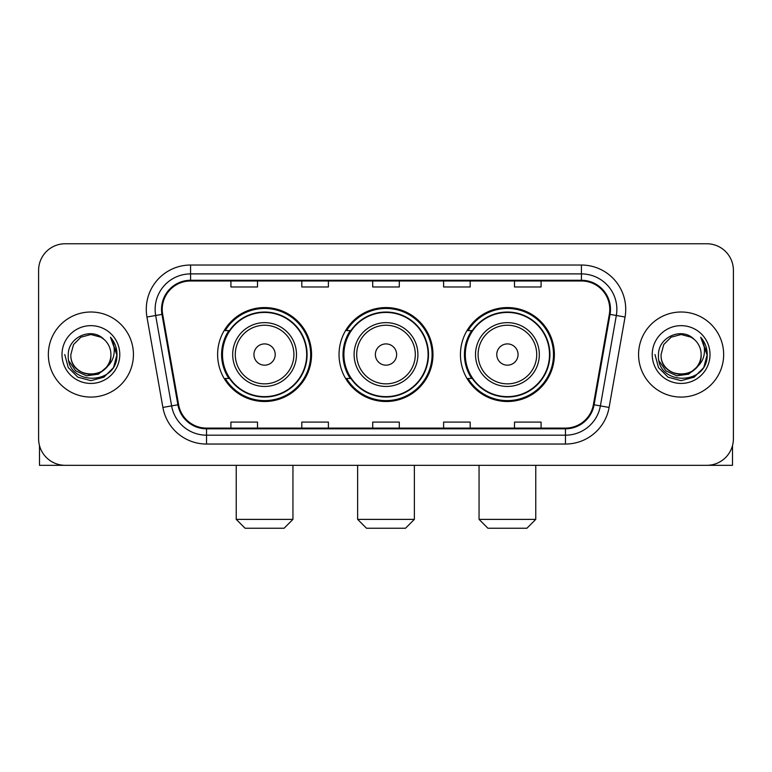 <?xml version="1.0" encoding="UTF-8"?>
<svg xmlns="http://www.w3.org/2000/svg" width="772" height="772" viewBox="0 0 772 772"><rect width="100%" height="100%" fill="white"/><g stroke="black" fill="none" stroke-linecap="round" stroke-linejoin="round"><path stroke-width="1.16" d="M460.44 354.541A46.967 46.967 0 0 0 507.416 401.508A46.967 46.967 0 0 0 554.383 354.541A46.967 46.967 0 0 0 507.416 307.565A46.967 46.967 0 0 0 460.44 354.541M339.033 354.541A46.967 46.967 0 0 0 386 401.508A46.967 46.967 0 0 0 432.967 354.541A46.967 46.967 0 0 0 386 307.565A46.967 46.967 0 0 0 339.033 354.541M217.617 354.541A46.967 46.967 0 0 0 264.584 401.508A46.967 46.967 0 0 0 311.56 354.541A46.967 46.967 0 0 0 264.584 307.565A46.967 46.967 0 0 0 217.617 354.541M228.879 378.463A42.981 42.981 0 0 1 228.879 330.609M350.295 378.463A42.981 42.981 0 0 1 350.295 330.609M471.711 378.463A42.981 42.981 0 0 1 471.711 330.609M38.6 270.345L38.6 438.728A26.586 26.586 0 0 0 65.186 465.313L706.814 465.313A26.586 26.586 0 0 0 733.4 438.728L733.4 270.345A26.586 26.586 0 0 0 706.814 243.759L65.186 243.759A26.586 26.586 0 0 0 38.6 270.345L38.6 438.728M48.346 354.541A42.537 42.537 0 0 0 90.884 397.078A42.537 42.537 0 0 0 133.431 354.541A42.537 42.537 0 0 0 90.884 312.004A42.537 42.537 0 0 0 48.346 354.541A42.537 42.537 0 0 0 90.884 397.078A42.537 42.537 0 0 0 133.431 354.541A42.537 42.537 0 0 0 90.884 312.004A42.537 42.537 0 0 0 48.346 354.541M638.569 354.541A42.537 42.537 0 0 0 681.116 397.078A42.537 42.537 0 0 0 723.654 354.541A42.537 42.537 0 0 0 681.116 312.004A42.537 42.537 0 0 0 638.569 354.541A42.537 42.537 0 0 0 681.116 397.078A42.537 42.537 0 0 0 723.654 354.541A42.537 42.537 0 0 0 681.116 312.004A42.537 42.537 0 0 0 638.569 354.541M162.226 309.34A28.361 28.361 0 0 1 190.588 280.979L581.413 280.979A28.361 28.361 0 0 1 609.34 314.262L593.398 404.663A28.361 28.361 0 0 1 565.471 428.093L206.529 428.093A28.361 28.361 0 0 1 178.602 404.663L162.66 314.262A28.361 28.361 0 0 1 162.226 309.34M161.522 309.34A29.066 29.066 0 0 0 161.966 314.387L177.898 404.789A29.066 29.066 0 0 0 206.529 428.807L565.471 428.807A29.066 29.066 0 0 0 594.102 404.789L610.034 314.387A29.066 29.066 0 0 0 581.413 280.275L190.588 280.275A29.066 29.066 0 0 0 161.522 309.34M146.95 317.031A44.313 44.313 0 0 1 190.588 265.028L581.413 265.028A44.313 44.313 0 0 1 625.05 317.031L609.108 407.433A44.313 44.313 0 0 1 565.471 444.045L206.529 444.045A44.313 44.313 0 0 1 162.892 407.433L146.95 317.031L155.674 315.497A35.444 35.444 0 0 1 190.588 273.896L581.413 273.896A35.444 35.444 0 0 1 616.326 315.497L600.384 405.889A35.444 35.444 0 0 1 565.471 435.186L206.529 435.186A35.444 35.444 0 0 1 171.616 405.889L155.674 315.497A35.444 35.444 0 0 1 155.143 309.34M706.814 243.759L65.186 243.759M65.186 465.313L706.814 465.313M733.4 438.728L733.4 270.345M594.102 404.789L600.384 405.889L616.326 315.497L625.05 317.031M372.702 280.979L372.702 286.981L399.298 286.981L399.298 280.979M301.813 280.979L301.813 286.981L328.399 286.981L328.399 280.979M230.915 280.979L230.915 286.981L257.501 286.981L257.501 280.979M443.601 280.979L443.601 286.981L470.187 286.981L470.187 280.979M514.499 280.979L514.499 286.981L541.085 286.981L541.085 280.979M399.298 428.093L399.298 422.091L372.702 422.091L372.702 428.093M328.399 428.093L328.399 422.091L301.813 422.091L301.813 428.093M257.501 428.093L257.501 422.091L230.915 422.091L230.915 428.093M470.187 428.093L470.187 422.091L443.601 422.091L443.601 428.093M541.085 428.093L541.085 422.091L514.499 422.091L514.499 428.093M110.917 354.541C112.143 380.374 69.634 380.374 70.86 354.541L73.543 344.524L80.877 337.19L90.884 334.508L100.9 337.19L104.008 339.41C91.714 326.527 68.052 337.132 68.274 354.541C66.025 385.46 116.157 386.27 116.968 356.037L117.006 354.541C116.929 347.969 114.748 342.199 110.454 337.229C113.716 342.594 114.874 348.365 113.909 354.541C112.973 359.791 110.415 364.085 106.237 367.404A20.033 20.033 0 0 0 110.917 354.541C112.143 380.374 69.634 380.374 70.86 354.541C69.634 380.374 112.143 380.374 110.917 354.541A20.033 20.033 0 0 0 104.008 339.41M106.237 367.404C95.603 381.773 69.818 372.587 70.86 354.541M107.511 366.333L98.469 374.159L86.618 375.81L75.714 370.878L68.901 361.035M61.992 354.541A28.892 28.892 0 0 0 90.884 383.433A28.892 28.892 0 0 0 119.776 354.541A28.892 28.892 0 0 0 90.884 325.649A28.892 28.892 0 0 0 61.992 354.541M110.454 337.229L116.997 355.303L115.781 346.628L116.997 355.303L115.781 346.628L116.997 355.303L110.647 337.451L116.997 355.294L110.647 337.451L117.006 354.541L113.513 367.597L103.95 377.161L90.884 380.664L77.827 377.161L68.264 367.597L64.771 354.541M110.647 337.451L116.997 355.313M39.488 445.54L39.488 465.313L142.289 465.313M284.086 528.241L245.091 528.241L236.232 519.373L292.945 519.373L284.086 528.241M275.218 354.541A10.634 10.634 0 0 0 264.584 343.907A10.634 10.634 0 0 0 253.949 354.541A10.634 10.634 0 0 0 264.584 365.175A10.634 10.634 0 0 0 275.218 354.541M296.487 354.541A31.903 31.903 0 0 0 264.584 322.638A31.903 31.903 0 0 0 232.681 354.541A31.903 31.903 0 0 0 264.584 386.444A31.903 31.903 0 0 0 296.487 354.541A31.903 31.903 0 0 1 264.584 386.444A31.903 31.903 0 0 1 232.681 354.541M306.687 354.541A42.093 42.093 0 0 0 264.584 312.448A42.093 42.093 0 0 0 222.49 354.541A42.093 42.093 0 0 0 264.584 396.634A42.093 42.093 0 0 0 306.687 354.541M310.672 354.541A46.088 46.088 0 0 1 225.202 378.463L229.477 378.463A42.489 42.489 0 0 0 292.704 386.405A42.489 42.489 0 0 0 292.704 322.677A42.489 42.489 0 0 0 229.477 330.609L225.202 330.609A46.088 46.088 0 0 1 310.672 354.541M405.493 528.241L366.507 528.241L357.639 519.373L414.361 519.373L405.493 528.241M396.634 354.541A10.634 10.634 0 0 0 386 343.907A10.634 10.634 0 0 0 375.366 354.541A10.634 10.634 0 0 0 386 365.175A10.634 10.634 0 0 0 396.634 354.541M417.903 354.541A31.903 31.903 0 0 0 386 322.638A31.903 31.903 0 0 0 354.097 354.541A31.903 31.903 0 0 0 386 386.444A31.903 31.903 0 0 0 417.903 354.541A31.903 31.903 0 0 1 386 386.444A31.903 31.903 0 0 1 354.097 354.541M428.093 354.541A42.093 42.093 0 0 0 386 312.448A42.093 42.093 0 0 0 343.907 354.541A42.093 42.093 0 0 0 386 396.634A42.093 42.093 0 0 0 428.093 354.541M432.088 354.541A46.088 46.088 0 0 1 346.618 378.463L350.884 378.463A42.489 42.489 0 0 0 414.11 386.405A42.489 42.489 0 0 0 414.11 322.677A42.489 42.489 0 0 0 350.884 330.609L346.618 330.609A46.088 46.088 0 0 1 432.088 354.541M526.909 528.241L487.914 528.241L479.055 519.373L535.768 519.373L526.909 528.241M518.051 354.541A10.634 10.634 0 0 0 507.416 343.907A10.634 10.634 0 0 0 496.782 354.541A10.634 10.634 0 0 0 507.416 365.175A10.634 10.634 0 0 0 518.051 354.541M539.319 354.541A31.903 31.903 0 0 0 507.416 322.638A31.903 31.903 0 0 0 475.513 354.541A31.903 31.903 0 0 0 507.416 386.444A31.903 31.903 0 0 0 539.319 354.541A31.903 31.903 0 0 1 507.416 386.444A31.903 31.903 0 0 1 475.513 354.541M549.51 354.541A42.093 42.093 0 0 0 507.416 312.448A42.093 42.093 0 0 0 465.313 354.541A42.093 42.093 0 0 0 507.416 396.634A42.093 42.093 0 0 0 549.51 354.541M553.495 354.541A46.088 46.088 0 0 1 468.025 378.463L472.3 378.463A42.489 42.489 0 0 0 535.527 386.405A42.489 42.489 0 0 0 535.527 322.677A42.489 42.489 0 0 0 472.3 330.609L468.025 330.609A46.088 46.088 0 0 1 553.495 354.541M732.512 445.54L732.512 465.313L629.711 465.313M701.14 354.541C702.366 380.374 659.857 380.374 661.083 354.541L663.766 344.524L671.1 337.19L681.116 334.508L691.123 337.19L694.231 339.41C681.946 326.527 658.275 337.132 658.497 354.541C656.248 385.46 706.38 386.27 707.191 356.037L707.229 354.541C707.162 347.969 704.971 342.199 700.677 337.229C703.948 342.594 705.097 348.365 704.132 354.541C703.196 359.791 700.638 364.085 696.46 367.404A20.033 20.033 0 0 0 701.14 354.541C702.366 380.374 659.857 380.374 661.083 354.541C659.857 380.374 702.366 380.374 701.14 354.541A20.033 20.033 0 0 0 694.231 339.41M696.46 367.404C685.826 381.773 660.041 372.587 661.083 354.541M697.734 366.333L688.692 374.159L676.841 375.81L665.937 370.878L659.124 361.035M652.224 354.541A28.892 28.892 0 0 0 681.116 383.433A28.892 28.892 0 0 0 710.008 354.541A28.892 28.892 0 0 0 681.116 325.649A28.892 28.892 0 0 0 652.224 354.541M700.677 337.229L707.22 355.303L706.004 346.628L707.22 355.303L706.004 346.628L707.22 355.303L700.87 337.451L707.22 355.294L700.87 337.451L707.229 354.541L703.736 367.597L694.173 377.161L681.116 380.664L668.05 377.161L658.487 367.597L654.994 354.541M700.87 337.451L707.22 355.313M581.413 265.028L581.413 280.275M155.674 315.497L161.966 314.387M206.529 444.045L206.529 428.807M565.471 428.807L565.471 444.045M162.892 407.433L177.898 404.789M610.034 314.387L616.326 315.497M190.588 265.028L190.588 280.275M600.384 405.889L609.108 407.433M293.9 354.541A29.307 29.307 0 0 0 264.584 325.234A29.307 29.307 0 0 0 235.277 354.541A29.307 29.307 0 0 0 264.584 383.848A29.307 29.307 0 0 0 293.9 354.541M415.307 354.541A29.307 29.307 0 0 0 386 325.234A29.307 29.307 0 0 0 356.693 354.541A29.307 29.307 0 0 0 386 383.848A29.307 29.307 0 0 0 415.307 354.541M536.723 354.541A29.307 29.307 0 0 0 507.416 325.234A29.307 29.307 0 0 0 478.1 354.541A29.307 29.307 0 0 0 507.416 383.848A29.307 29.307 0 0 0 536.723 354.541M292.945 465.313L292.945 519.373M236.232 465.313L236.232 519.373M414.361 465.313L414.361 519.373M357.639 465.313L357.639 519.373M535.768 465.313L535.768 519.373M479.055 465.313L479.055 519.373"/></g></svg>
